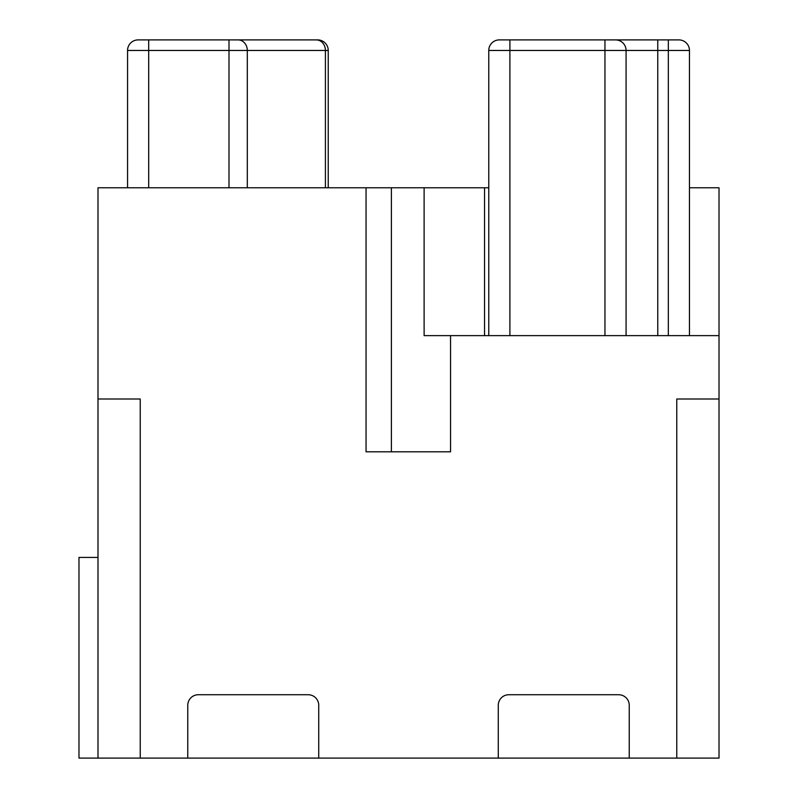 <?xml version="1.0" encoding="UTF-8"?>
<svg xmlns="http://www.w3.org/2000/svg" width="798" height="798" viewBox="0 0 798 798"><rect width="100%" height="100%" fill="white"/><g stroke="black" fill="none" stroke-linecap="round" stroke-linejoin="round"><path stroke-width="1.2" d="M629.243 758.1L629.243 705.292A10.564 10.564 0 0 0 618.689 694.729L508.845 694.729A10.564 10.564 0 0 0 498.281 705.292L498.281 758.1L719.018 758.1L719.018 187.769L689.452 187.769M97.994 557.423L78.982 557.423L78.982 758.1L318.731 758.1L318.731 705.292A10.564 10.564 0 0 0 308.168 694.729L198.323 694.729A10.564 10.564 0 0 0 187.769 705.292L187.769 758.1M366.053 187.769L424.117 187.769L424.117 335.629L450.551 335.629L450.551 451.808L366.053 451.808L366.053 187.769L97.994 187.769L97.994 758.1M424.117 187.769L488.775 187.769M626.081 335.629L626.081 50.464A10.564 10.564 0 0 0 615.517 39.9L678.889 39.9A10.564 10.564 0 0 1 689.452 50.464L689.452 335.629M307.11 39.9L317.674 39.9A10.564 10.564 0 0 1 328.237 50.464L328.237 187.769M657.761 39.9L657.761 50.464L509.902 50.464L509.902 39.9L499.339 39.9A10.564 10.564 0 0 0 488.775 50.464L488.775 335.629M138.124 39.9L148.687 39.9L138.124 39.9A10.564 10.564 0 0 0 127.56 50.464L127.56 187.769M499.339 39.9L500.745 39.9M615.517 39.9L604.954 39.9L604.954 335.629M328.237 50.464L247.3 50.464A10.564 9.157 -90 0 0 238.153 39.9L228.996 39.9L228.996 187.769M317.674 39.9L316.267 39.9A10.564 9.157 90 0 1 325.414 50.464L325.414 187.769M391.399 187.769L391.399 451.808M97.994 399L140.239 399L140.239 758.1M509.902 39.9L604.954 39.9M719.018 335.629L450.551 335.629M247.3 187.769L247.3 50.464L148.687 50.464L148.687 39.9L228.996 39.9M484.546 187.769L484.546 335.629M676.774 758.1L676.774 399L719.018 399M238.153 39.9L316.267 39.9M498.281 758.1L318.731 758.1M689.452 50.464L657.761 50.464L657.761 335.629M668.325 39.9L668.325 335.629M488.775 50.464L509.902 50.464L509.902 335.629M127.56 50.464L148.687 50.464L148.687 187.769"/></g></svg>
